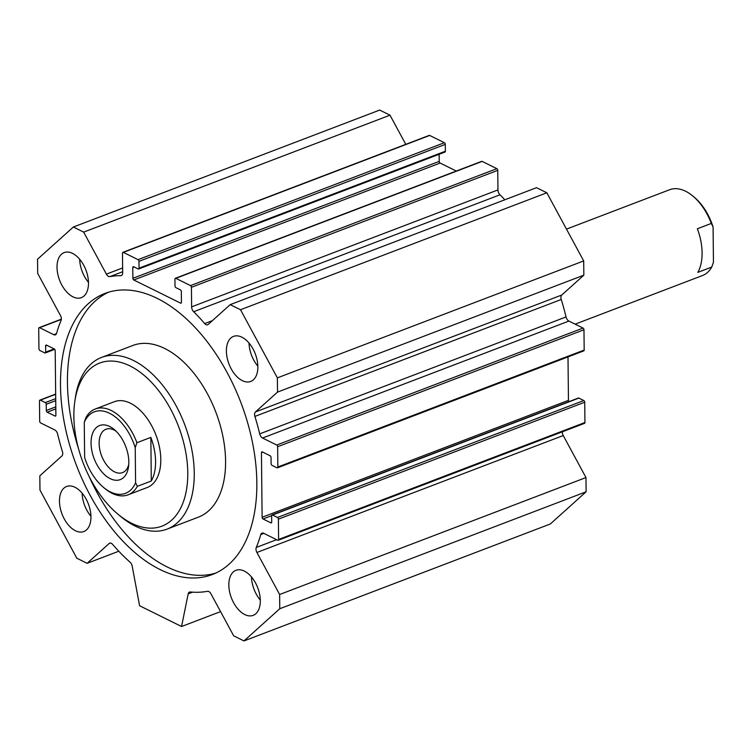 <?xml version="1.0" encoding="UTF-8"?>
<svg xmlns="http://www.w3.org/2000/svg" width="751" height="751" viewBox="0 0 751 751"><rect width="100%" height="100%" fill="white"/><g stroke="black" fill="none" stroke-linecap="round" stroke-linejoin="round"><path stroke-width="1.13" d="M78.545 448.779A150.453 88.008 69.1 0 1 67.449 382.738A150.453 88.008 69.1 0 1 108.538 292.205M215.753 573.079A150.453 88.008 69.1 0 1 89.059 476.322M60.493 385.394A150.453 88.008 69.1 0 1 105.009 293.406A150.453 88.008 69.1 0 1 240.883 402.583A150.453 88.008 69.1 0 1 212.326 574.534A150.453 88.008 69.1 0 1 112.537 529.286A150.453 88.008 69.1 0 1 60.493 385.394M167.069 529.117L198.395 517.148A91.885 53.743 -110.9 0 0 215.837 412.149A91.885 53.743 -110.9 0 0 132.861 345.469L101.526 357.429A91.885 53.743 69.1 0 1 184.511 424.108A91.885 53.743 69.1 0 1 167.069 529.117A91.885 53.743 69.1 0 1 135.161 526.075A91.885 53.743 69.1 0 1 120.78 516.557L117.973 514.219A87.285 51.059 69.1 0 1 74.847 401.25A87.285 51.059 69.1 0 1 137.63 370.421A87.285 51.059 69.1 0 1 187.694 478.002A87.285 51.059 69.1 0 1 131.641 523.259A87.285 51.059 69.1 0 1 117.973 514.219M88.487 282.357A24.116 14.109 69.1 0 1 79.653 259.236M57.02 267.328A24.116 14.109 69.1 0 1 64.154 252.58A24.116 14.109 69.1 0 1 85.933 270.078A24.116 14.109 69.1 0 1 81.361 297.649A24.116 14.109 69.1 0 1 65.365 290.393A24.116 14.109 69.1 0 1 57.02 267.328M260.297 600.068A24.116 14.109 69.1 0 1 251.472 576.946M228.839 585.038A24.116 14.109 69.1 0 1 235.974 570.3A24.116 14.109 69.1 0 1 257.753 587.798A24.116 14.109 69.1 0 1 253.171 615.36A24.116 14.109 69.1 0 1 237.175 608.113A24.116 14.109 69.1 0 1 228.839 585.038M90.937 516.266A24.116 14.109 69.1 0 1 82.103 493.144M59.47 501.236A24.116 14.109 69.1 0 1 66.604 486.488A24.116 14.109 69.1 0 1 88.383 503.987A24.116 14.109 69.1 0 1 83.812 531.558A24.116 14.109 69.1 0 1 67.815 524.301A24.116 14.109 69.1 0 1 59.47 501.236M257.846 366.159A24.116 14.109 69.1 0 1 249.022 343.038M226.389 351.13A24.116 14.109 69.1 0 1 233.523 336.392A24.116 14.109 69.1 0 1 255.302 353.89A24.116 14.109 69.1 0 1 250.721 381.452A24.116 14.109 69.1 0 1 234.725 374.195A24.116 14.109 69.1 0 1 226.389 351.13M136.926 442.714A45.942 26.876 -110.9 0 0 95.283 408.995L114.434 401.682A45.942 26.876 69.1 0 1 155.926 435.017A45.942 26.876 69.1 0 1 147.196 487.521L128.055 494.834A45.942 26.876 -110.9 0 0 137.377 486.329L135.593 482.752L135.227 447.615L136.926 442.714L150.848 437.392A45.942 26.876 69.1 0 1 151.298 481.015L150.848 437.392M74.847 401.25L75.382 397.636A91.885 53.743 69.1 0 1 101.526 357.429M277.363 377.875L277.513 392.106L255.434 411.961A4.59 2.685 -110.9 0 0 254.908 416.42A165.389 96.748 69.1 0 1 259.705 433.881A4.59 2.685 -110.9 0 0 262.559 438.021L276.725 445.024A1.38 0.807 69.1 0 1 277.635 446.714L277.851 467A1.38 0.807 69.1 0 1 277.438 467.845A1.38 0.807 69.1 0 1 276.959 467.798L272.012 465.348A1.38 0.807 69.1 0 1 271.102 463.658L271.036 457.453A1.38 0.807 -110.9 0 0 270.125 455.763L262.334 451.905A1.38 0.807 -110.9 0 0 261.855 451.858A1.38 0.807 -110.9 0 0 261.442 452.703L262.118 517.289A1.38 0.807 -110.9 0 0 263.038 518.979L270.829 522.827A1.38 0.807 -110.9 0 0 271.308 522.874A1.38 0.807 -110.9 0 0 271.712 522.039L271.646 515.824A1.38 0.807 69.1 0 1 272.059 514.979A1.38 0.807 69.1 0 1 272.538 515.026L277.485 517.477A1.38 0.807 69.1 0 1 278.396 519.166L278.602 539.453A1.38 0.807 69.1 0 1 278.199 540.288A1.38 0.807 69.1 0 1 277.72 540.241L263.554 533.238A4.59 2.685 -110.9 0 0 261.958 533.088A4.59 2.685 -110.9 0 0 260.766 534.581A165.389 96.748 69.1 0 1 256.279 547.441A4.59 2.685 -110.9 0 0 256.908 552.473L279.625 594.501L279.776 608.732L243.981 640.932L233.674 635.825L210.947 593.806A4.59 2.685 -110.9 0 0 207.501 591.309A165.389 96.748 69.1 0 1 190.21 591.985A4.59 2.685 -110.9 0 0 189.449 592.079A4.59 2.685 -110.9 0 0 188.182 593.872L181.554 626.512L139.592 605.747L132.204 566.17A4.59 2.685 -110.9 0 0 130.111 562.246A165.389 96.748 69.1 0 1 112.631 544.372A4.59 2.685 -110.9 0 0 109.712 543.142A4.59 2.685 -110.9 0 0 109.205 543.461L87.125 563.316L76.818 558.209L39.972 490.074L39.822 475.834L61.892 455.979A4.59 2.685 -110.9 0 0 62.417 451.52A165.389 96.748 69.1 0 1 57.62 434.059A4.59 2.685 -110.9 0 0 54.776 429.929L40.61 422.916A1.38 0.807 69.1 0 1 39.69 421.227L39.484 400.94A1.38 0.807 69.1 0 1 39.887 400.105A1.38 0.807 69.1 0 1 40.366 400.142L45.313 402.592A1.38 0.807 69.1 0 1 46.224 404.282L46.29 410.487A1.38 0.807 -110.9 0 0 47.2 412.177L55.001 416.035A1.38 0.807 -110.9 0 0 55.48 416.082A1.38 0.807 -110.9 0 0 55.884 415.237L55.208 350.651A1.38 0.807 -110.9 0 0 54.297 348.962L46.506 345.113A1.38 0.807 -110.9 0 0 46.027 345.066A1.38 0.807 -110.9 0 0 45.614 345.911L45.68 352.116A1.38 0.807 69.1 0 1 45.276 352.961A1.38 0.807 69.1 0 1 44.797 352.914L39.85 350.464A1.38 0.807 69.1 0 1 38.939 348.783L38.723 328.497A1.38 0.807 69.1 0 1 39.127 327.652A1.38 0.807 69.1 0 1 39.606 327.699L53.772 334.702A4.59 2.685 -110.9 0 0 55.367 334.862A4.59 2.685 -110.9 0 0 56.569 333.36A165.389 96.748 69.1 0 1 61.047 320.499A4.59 2.685 -110.9 0 0 60.427 315.467L37.7 273.439L37.55 259.208L73.354 227.018L83.661 232.115L106.379 274.134A4.59 2.685 -110.9 0 0 109.824 276.631A165.389 96.748 69.1 0 1 120.742 275.655A4.59 2.685 -110.9 0 0 121.324 275.551A4.59 2.685 -110.9 0 0 122.685 272.744L122.479 253.181A1.38 0.807 69.1 0 1 122.882 252.336A1.38 0.807 69.1 0 1 123.361 252.383L138.053 259.649A1.38 0.807 69.1 0 1 138.963 261.339L139.038 268.163A1.38 0.807 69.1 0 1 138.625 269.008A1.38 0.807 69.1 0 1 138.146 268.961L133.65 266.736A1.38 0.807 -110.9 0 0 133.171 266.689A1.38 0.807 -110.9 0 0 132.767 267.534L132.88 278.302A1.38 0.807 -110.9 0 0 133.791 279.982L180.559 303.122A1.38 0.807 -110.9 0 0 181.029 303.169A1.38 0.807 -110.9 0 0 181.442 302.324L181.329 291.566A1.38 0.807 -110.9 0 0 180.418 289.877L175.922 287.652A1.38 0.807 69.1 0 1 175.011 285.962L174.936 279.137A1.38 0.807 69.1 0 1 175.34 278.292A1.38 0.807 69.1 0 1 175.818 278.339L190.51 285.605A1.38 0.807 69.1 0 1 191.421 287.295L191.627 306.859A4.59 2.685 -110.9 0 0 193.655 311.731A165.389 96.748 69.1 0 1 204.694 323.578A4.59 2.685 -110.9 0 0 207.614 324.798A4.59 2.685 -110.9 0 0 208.13 324.479L230.2 304.634L240.508 309.731L277.363 377.875L583.696 260.926L546.841 192.791L240.508 309.731M277.438 467.845L583.771 350.895A1.38 0.807 -110.9 0 0 584.184 350.06L583.968 329.773A1.38 0.807 -110.9 0 0 583.058 328.084L568.892 321.071A4.59 2.685 69.1 0 1 566.038 316.941A165.389 96.748 -110.9 0 0 561.241 299.48A4.59 2.685 69.1 0 1 561.767 295.021L583.846 275.166L277.513 392.106M583.846 275.166L583.696 260.926M568.92 401.654A1.38 0.807 69.1 0 1 568.451 400.349L568 356.922M278.199 540.288L584.531 423.348A1.38 0.807 -110.9 0 0 584.935 422.503L584.729 402.217A1.38 0.807 -110.9 0 0 583.818 400.536L578.871 398.086A1.38 0.807 -110.9 0 0 578.392 398.039L272.059 514.979M243.981 640.932L550.314 523.982L586.109 491.792L585.968 477.561L563.241 435.533A4.59 2.685 69.1 0 1 562.339 431.825M585.968 477.561L279.625 594.501M586.109 491.792L279.776 608.732M220.578 611.614L181.554 626.512M456.289 171.04L440.124 163.042A1.38 0.807 69.1 0 1 439.213 161.362L439.138 154.293M504.86 199.775A165.389 96.748 -110.9 0 0 499.988 194.791A4.59 2.685 69.1 0 1 497.96 189.919L497.753 170.355A1.38 0.807 -110.9 0 0 496.843 168.665L482.151 161.399A1.38 0.807 -110.9 0 0 481.673 161.352L175.34 278.292M546.841 192.791L536.533 187.684L230.2 304.634M405.765 144.342L389.994 115.175L379.687 110.068L73.354 227.018M138.625 269.008L444.958 152.068A1.38 0.807 -110.9 0 0 445.371 151.223L445.296 144.389A1.38 0.807 -110.9 0 0 444.385 142.709L429.694 135.443A1.38 0.807 -110.9 0 0 429.215 135.396L122.882 252.336M118.799 551.225L87.125 563.316M389.994 115.175L83.661 232.115M697.829 272.378A45.942 26.876 -110.9 0 0 697.369 228.764L711.3 223.441L713.084 227.027L713.45 262.155L711.751 267.065L697.829 272.378M711.751 267.065A45.942 26.876 69.1 0 1 702.429 275.561L575.125 324.16M713.084 227.027A43.642 25.534 -110.9 0 0 694.206 197.166L692.807 196.002A45.942 26.876 69.1 0 1 711.3 223.441M566.489 229.111L669.657 189.721A45.942 26.876 69.1 0 1 692.807 196.002M151.298 481.015L137.377 486.329M95.283 408.995A45.942 26.876 -110.9 0 0 85.961 417.49L84.262 422.4L84.638 457.528A43.642 25.534 69.1 0 0 103.507 487.39L104.915 488.554A45.942 26.876 -110.9 0 0 128.055 494.834M135.593 482.752A43.642 25.534 69.1 0 1 103.507 487.39M84.262 422.4A43.642 25.534 69.1 0 1 109.515 413.247A43.642 25.534 69.1 0 1 135.227 447.615M110.2 478.659A28.942 16.926 69.1 0 1 91.153 440.152A28.942 16.926 69.1 0 1 114.19 429.488A28.942 16.926 69.1 0 1 128.487 466.953A28.942 16.926 69.1 0 1 110.2 478.659M116.011 431.14A23.215 13.584 -110.9 0 0 105.994 429.234A23.215 13.584 -110.9 0 0 99.78 449.539A23.215 13.584 -110.9 0 0 114.49 471.835A23.215 13.584 -110.9 0 0 122.554 472.604A23.215 13.584 -110.9 0 0 128.75 464.503M561.767 295.021L255.434 411.961M561.241 299.48L254.908 416.42M566.038 316.941L259.705 433.881M568.892 321.071L262.559 438.021M583.058 328.084L276.725 445.024M583.968 329.773L277.635 446.714M584.184 350.06L277.851 467M262.85 452.168L261.442 452.703M568.451 400.349L262.118 517.289M271.655 515.684L263.038 518.979M271.637 522.527L270.829 522.827M578.871 398.086L272.538 515.026M583.818 400.536L277.485 517.477M584.729 402.217L278.396 519.166M584.935 422.503L278.602 539.453M263.873 533.398L260.766 534.581M276.593 539.687L256.279 547.441M563.241 435.533L256.908 552.473M192.631 592.173L188.182 593.872M181.357 302.822L180.559 303.122M440.124 163.042L133.791 279.982M482.151 161.399L175.818 278.339M496.843 168.665L190.51 285.605M497.753 170.355L191.421 287.295M497.96 189.919L191.627 306.859M499.988 194.791L193.655 311.731M212.411 320.63L204.694 323.578M110.303 543.039L109.205 543.461M55.668 394.303L40.366 400.142M55.705 398.621L45.313 402.592M55.734 400.649L46.224 404.282M55.799 406.864L46.29 410.487M55.818 408.891L47.2 412.177M55.799 415.725L55.001 416.035M47.022 345.366L45.614 345.911M54.138 348.886L45.68 352.116M61.31 319.41L39.606 327.699M56.456 333.679L53.772 334.702M122.629 267.938L106.379 274.134M122.666 271.731L109.824 276.631M121.831 275.241L120.742 275.655M429.694 135.443L123.361 252.383M444.385 142.709L138.053 259.649M445.296 144.389L138.963 261.339M445.371 151.223L139.038 268.163M134.176 266.999L132.767 267.534M439.213 161.362L132.88 278.302M55.658 394.078L39.887 400.105M54.739 349.346L45.276 352.961M61.329 319.175L39.127 327.652"/></g></svg>
